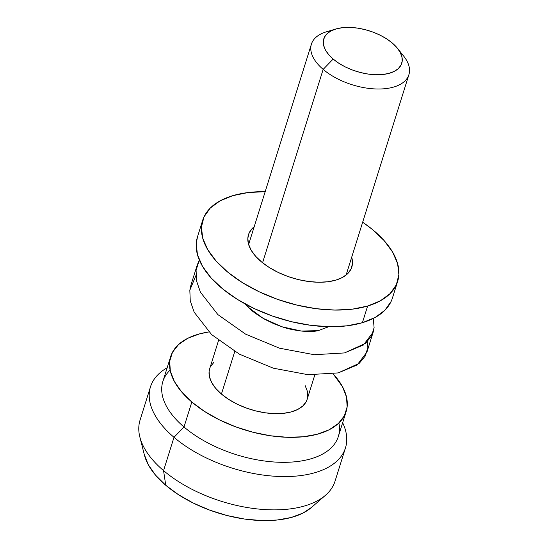 <?xml version="1.0" encoding="UTF-8"?>
<svg xmlns="http://www.w3.org/2000/svg" width="548" height="548" viewBox="0 0 548 548"><rect width="100%" height="100%" fill="white"/><g stroke="black" fill="none" stroke-linecap="round" stroke-linejoin="round"><path stroke-width="0.82" d="M400.019 52.046A51.08 26.585 -162.6 0 1 408.904 74.679A51.08 26.585 -162.6 0 1 373.866 88.865A51.08 26.585 -162.6 0 1 323.162 69.384A51.08 26.585 17.4 0 0 388.409 88.242A51.08 26.585 17.4 0 0 403.65 56.054L397.56 48.402A40.867 21.262 -162.6 0 1 385.367 74.151A40.867 21.262 -162.6 0 1 333.17 59.061L323.162 69.384L262.561 262.78L323.162 69.384A51.08 26.585 -162.6 0 1 311.415 44.128A51.08 26.585 -162.6 0 1 331.622 30.613M335.725 29.023L326.355 31.832A51.08 26.585 17.4 0 0 323.162 69.384L333.17 59.061A40.867 21.262 -162.6 0 1 335.725 29.023A40.867 21.262 -162.6 0 1 392.361 43.093L396.903 47.601L400.122 52.238L401.917 56.834L402.205 61.205L400.972 65.185L398.273 68.63L394.211 71.398L388.943 73.384L382.668 74.507L375.627 74.74L368.092 74.055L360.351 72.494L352.7 70.11L345.439 66.993L338.849 63.26L333.17 59.061L328.636 54.56L325.409 49.923L323.615 45.326L323.334 40.956L324.56 36.969L327.259 33.531L331.321 30.763L336.588 28.777L342.87 27.647L349.912 27.421L357.447 28.099L365.187 29.667L372.832 32.051L380.093 35.168L386.689 38.901L392.361 43.093A40.867 21.262 -162.6 0 1 397.56 48.402M338.897 422.994A91.948 47.847 -162.6 0 1 286.816 462.293A91.948 47.847 -162.6 0 1 184.005 426.995L173.997 437.318A102.161 53.163 -162.6 0 1 150.495 386.806L140.062 420.104A102.161 53.163 17.4 0 0 163.557 470.616L165.743 485.268A91.948 47.847 17.4 0 0 311.531 507.407L325.553 495.214A102.161 53.163 -162.6 0 1 163.557 470.616A102.161 53.163 17.4 0 0 264.965 509.585A102.161 53.163 17.4 0 0 335.034 481.206L345.466 447.908A102.161 53.163 -162.6 0 1 275.397 476.287A102.161 53.163 -162.6 0 1 173.997 437.318L163.557 470.616L173.997 437.318A102.161 53.163 17.4 0 0 295.92 476.102A102.161 53.163 17.4 0 0 342.651 422.741A102.161 53.163 -162.6 0 1 345.466 447.908M170.681 356.563L162.852 381.538A91.948 47.847 17.4 0 0 184.005 426.995A91.948 47.847 17.4 0 0 275.267 462.067A91.948 47.847 17.4 0 0 338.328 436.53L346.151 411.555A91.948 47.847 -162.6 0 1 283.09 437.099A91.948 47.847 -162.6 0 1 191.827 402.026L184.005 426.995L191.827 402.026L181.621 391.889L174.36 381.456L170.332 371.119L169.688 361.283L172.456 352.316L178.525 344.576L187.663 338.349L199.52 333.883L208.857 331.944A91.948 47.847 -162.6 0 0 170.681 356.563A91.948 47.847 -162.6 0 0 191.827 402.026L204.596 411.466L219.433 419.857L235.77 426.871L252.977 432.242L270.39 435.763L287.344 437.297L303.188 436.777L317.313 434.242L329.17 429.769L338.308 423.542L344.377 415.802L347.144 406.842L346.5 396.999L342.473 386.669L333.136 373.88A91.948 47.847 -162.6 0 1 346.151 411.555M218.542 340.486L209.672 368.783A51.08 26.585 17.4 0 0 221.426 394.039L234.75 351.521L221.426 394.039A51.08 26.585 17.4 0 0 272.123 413.528A51.08 26.585 17.4 0 0 307.161 399.334L314.778 375.017M249.018 305.983L248.511 307.613L249.018 305.983M214.035 362.125L210.658 366.427M209.713 368.66L209.124 371.407L209.48 376.873L211.72 382.614L215.754 388.409L221.426 394.039L228.516 399.286L236.763 403.951L245.833 407.849L255.395 410.829L265.068 412.781L274.486 413.637L283.289 413.35L291.139 411.938L297.722 409.452L302.804 406L306.174 401.698L307.195 399.211M307.709 396.718L307.353 391.251L305.113 385.511M150.495 386.806A102.161 53.163 -162.6 0 1 167.174 367.749A102.161 53.163 17.4 0 0 173.997 437.318L184.005 426.995A91.948 47.847 -162.6 0 1 170.113 370.099M163.557 470.616A102.161 53.163 -162.6 0 1 139.856 437.016L144.405 455.032A91.948 47.847 17.4 0 0 165.743 485.268L163.557 470.616M144.24 454.367L148.275 464.697L155.529 475.137L165.743 485.268L178.511 494.714L193.348 503.105L209.685 510.12L226.886 515.49L244.305 519.011L261.259 520.538L277.103 520.025L291.221 517.483L303.085 513.017L311.593 507.352M328.752 326.711L318.272 330.643C315.134 331.471 309.743 331.636 302.092 331.122C293.81 330.047 287.577 328.759 283.405 327.245L274.116 323.847L265.04 319.436C256.916 314.573 251.717 310.915 249.443 308.469L244.627 303.64M329.026 326.526L318.272 330.643L301.379 331.054L281.946 326.779L262.992 318.272L247.463 306.613L244.634 303.64M199.328 260.033L196.088 270.246L196.513 280.857L200.438 292.221L217.871 314.6L245.668 334.184L279.528 348.199L314.237 354.714L344.445 352.939L365.489 343.363L371.517 336.061L374.099 327.636L373.284 318.443L374.099 327.636L373.188 332.122L363.379 345.014L344.445 352.939L314.237 354.714L279.528 348.199L245.668 334.184L217.871 314.6L200.438 292.221L196.513 280.857L196.088 270.246L197.205 265.088L199.328 260.033M367.633 341.336L367.838 347.617L365.256 356.036L359.228 363.345L338.185 372.921L307.976 374.688L273.267 368.174L239.408 354.166L211.61 334.581L194.177 312.196L190.252 300.838L189.827 290.228L195.883 275.63M197.205 265.088L190.944 285.07L189.827 290.228L190.252 300.838L194.177 312.196L211.61 334.581L239.408 354.166L273.267 368.174L307.976 374.688L338.185 372.921L357.118 364.995L366.927 352.104L373.188 332.122M248.991 243.326A54.142 28.174 17.4 0 0 248.422 243.798M335.91 280.11A54.142 28.174 -162.6 0 1 275.507 271.089A54.142 28.174 -162.6 0 1 248.491 234.674A54.142 28.174 -162.6 0 1 254.21 226.673L252.491 228.208L249.182 232.879L247.833 238.243L248.497 244.093L251.148 250.203L255.683 256.341L261.923 262.259L269.63 267.746L278.514 272.589L288.227 276.589L298.407 279.603L308.647 281.514L318.559 282.247L327.766 281.775L335.91 280.11L342.685 277.329L347.822 273.527L351.131 268.856L352.48 263.492L351.693 257.224A54.142 28.174 -162.6 0 1 351.823 267.061A54.142 28.174 -162.6 0 1 335.91 280.11M397.643 281.419A102.161 53.163 -162.6 0 0 362.666 222.207L372.298 229.372L384.08 240.545L392.628 252.121L397.622 263.65L398.875 274.685L396.334 284.802L390.094 293.618L380.401 300.79L367.619 306.044L362.406 322.697A102.161 53.163 17.4 0 0 392.423 298.064L397.643 281.419A102.161 53.163 -162.6 0 1 367.619 306.044L352.248 309.182L334.876 310.072L316.169 308.695L296.845 305.085L277.651 299.4L259.32 291.844L242.559 282.72L228.016 272.37L216.241 261.191L207.685 249.614L202.691 238.085L201.438 227.05L203.979 216.933L210.22 208.117L219.912 200.945L232.695 195.691A102.161 53.163 -162.6 0 1 265.184 191.656M391.114 301.455L384.874 310.271L375.181 317.443L362.406 322.697L347.035 325.827L329.663 326.724L310.956 325.341L291.632 321.738L272.438 316.045L254.108 308.497L237.346 299.366L222.796 289.015L211.021 277.836L202.472 266.26L197.472 254.738L196.218 243.702L197.52 236.75M346.596 274.288L346.48 273.877A54.142 28.174 17.4 0 1 346.679 274.589M202.671 220.317L197.451 236.969A102.161 53.163 17.4 0 0 248.429 305.674A102.161 53.163 17.4 0 0 362.406 322.697L367.619 306.044A102.161 53.163 -162.6 0 1 253.649 289.022A102.161 53.163 -162.6 0 1 202.671 220.317A102.161 53.163 -162.6 0 1 232.695 195.691L248.066 192.554L265.438 191.663M346.103 275.062L408.904 74.679M248.621 244.511L311.415 44.128"/></g></svg>
